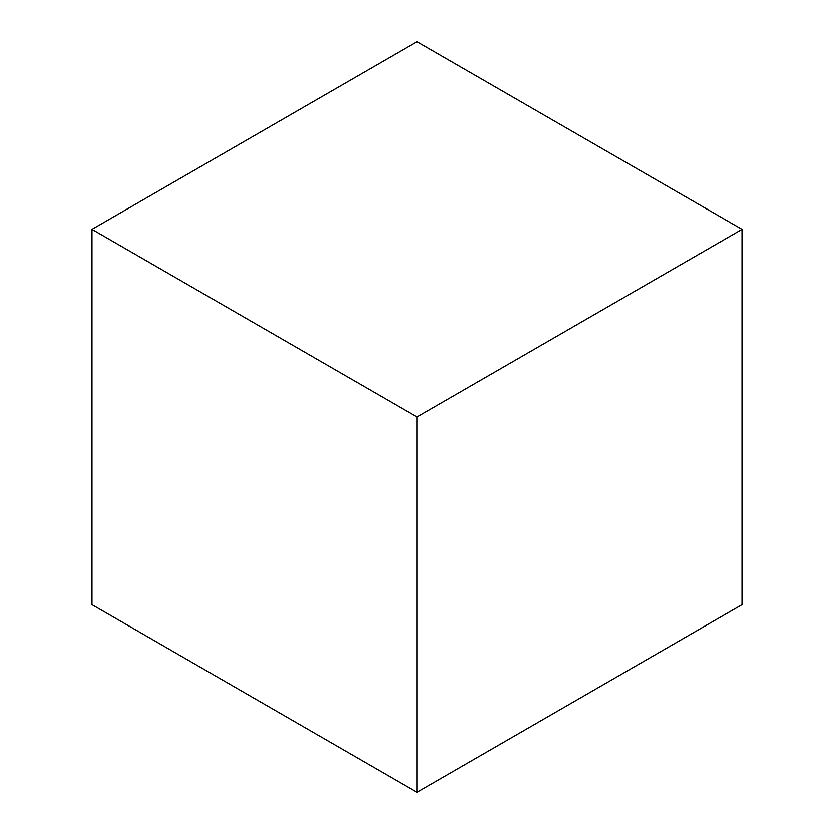 <?xml version="1.0" encoding="UTF-8"?>
<svg xmlns="http://www.w3.org/2000/svg" width="834" height="834" viewBox="0 0 834 834"><rect width="100%" height="100%" fill="white"/><g stroke="black" fill="none" stroke-linecap="round" stroke-linejoin="round"><path stroke-width="1.25" d="M742.02 229.35L417 41.7L91.98 229.35L91.98 604.65L417 792.3L742.02 604.65L742.02 229.35L417 417L91.98 229.35M417 417L417 792.3"/></g></svg>
